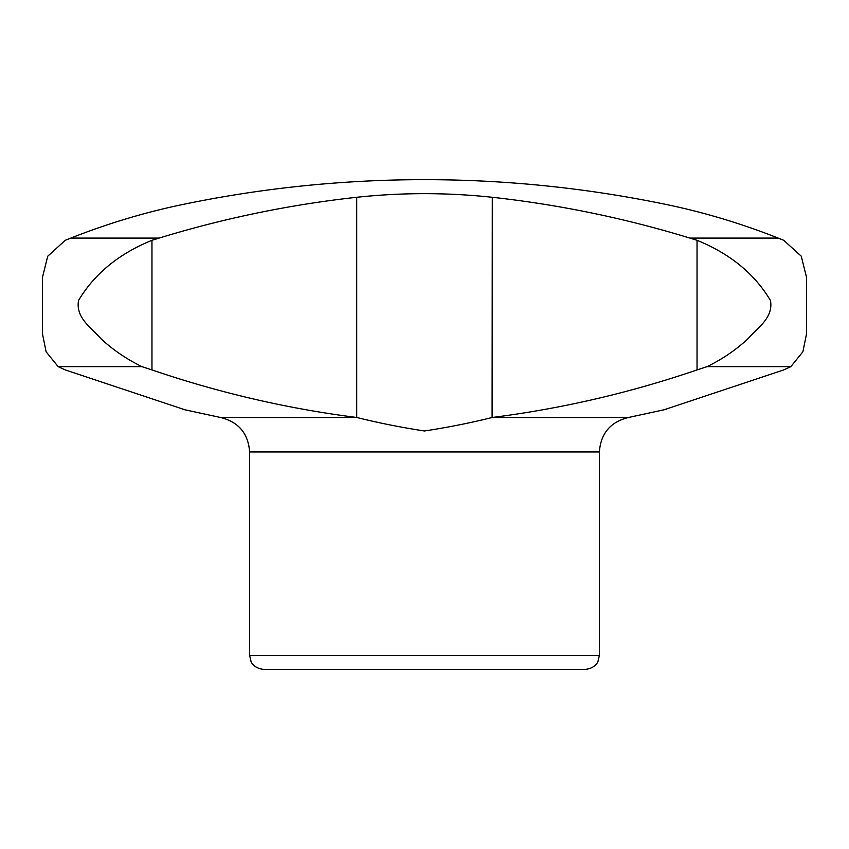 <?xml version="1.0" encoding="UTF-8"?>
<svg xmlns="http://www.w3.org/2000/svg" width="849" height="849" viewBox="0 0 849 849"><rect width="100%" height="100%" fill="white"/><g stroke="black" fill="none" stroke-linecap="round" stroke-linejoin="round"><path stroke-width="1.27" d="M58.146 366.63L46.122 351.794L42.45 333.742L42.45 277.411L47.714 256.239L65.267 240.299L70.807 238.091L159.113 238.091L151.96 240.299C118.934 253.745 94.451 273.803 78.532 300.482C75.508 317.844 91.14 327.449 100.999 338.751C112.821 349.756 126.448 359.042 141.889 366.63L58.146 366.63L65.267 369.92L185.39 409.929M790.854 366.63L707.111 366.63C722.457 359.106 736.062 349.83 747.927 338.815C757.754 327.565 773.407 317.94 770.51 300.588C754.644 273.877 730.161 253.777 697.04 240.299L689.887 238.091L778.193 238.091L783.744 240.299L801.265 256.186L806.55 277.411L806.55 333.742L802.899 351.751L790.854 366.63L783.744 369.92L663.61 409.929M70.807 238.091A1178.019 870.331 90 0 1 182.885 204.46A1189.216 1189.216 0 0 1 424.5 179.659C505.887 179.68 586.426 187.947 666.115 204.46A1178.019 870.331 -90 0 1 778.193 238.091M159.113 238.091A1178.019 1122.696 -90 0 1 356.707 197.286C401.842 192.447 447.041 192.447 492.293 197.286A1178.019 1122.696 90 0 1 689.887 238.091M492.293 197.286L492.091 417.506C470.166 422.972 447.625 427.461 424.479 430.974C401.397 427.472 378.877 422.982 356.909 417.506L356.707 417.475C286.983 408.581 218.745 392.726 151.96 369.92L141.889 366.63M249.617 655.354L599.383 655.354L597.961 661.509C598.258 661.318 595.298 668.45 585.396 669.341L263.604 669.341C253.702 668.45 250.752 661.318 251.039 661.509L249.617 655.354L249.617 451.965C248.279 433.478 238.622 421.985 220.634 417.506L182.885 409.345M492.293 417.475C562.017 408.581 630.255 392.726 697.04 369.92L707.111 366.63M356.909 417.506L220.634 417.506M666.115 409.345L628.366 417.506L492.091 417.506M599.383 655.354L599.383 451.965L249.617 451.965M356.707 197.286L356.707 417.475M697.04 240.299L697.04 369.92M151.96 240.299L151.96 369.92M42.45 333.742L42.45 277.411M806.55 333.742L806.55 277.411M599.383 451.965C600.721 433.478 610.378 421.985 628.366 417.506"/></g></svg>
